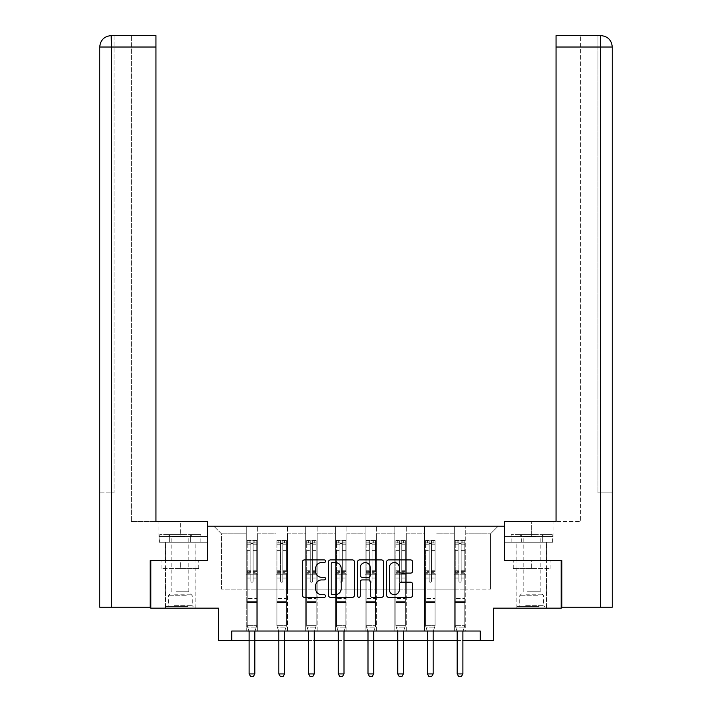 <?xml version="1.0" encoding="UTF-8"?>
<svg xmlns="http://www.w3.org/2000/svg" width="712" height="712" viewBox="0 0 712 712"><rect width="100%" height="100%" fill="white"/><g stroke="black" fill="none" stroke-linecap="round" stroke-linejoin="round"><path stroke-width="0.53" stroke-dasharray="3.56 2.67" d="M325.517 561.225A1.308 1.308 0 0 0 324.209 559.917L304.335 559.917A1.869 1.869 0 0 0 302.466 561.786L302.466 595.454A1.869 1.869 0 0 0 304.335 597.323L324.209 597.323A1.308 1.308 0 0 0 325.517 596.015A1.308 1.308 0 0 0 324.209 594.698L321.637 594.698A5.981 5.981 0 0 1 315.647 588.717L315.647 585.914A5.981 5.981 0 0 1 321.637 579.924L324.209 579.924A1.308 1.308 0 0 0 325.517 578.616A1.308 1.308 0 0 0 324.209 577.307L321.637 577.307A5.981 5.981 0 0 1 315.647 571.327L315.647 568.523A5.981 5.981 0 0 1 321.637 562.533L324.209 562.533A1.308 1.308 0 0 0 325.517 561.225M531.668 568.523L513.281 568.523L550.056 568.523L531.668 568.523L531.668 560.522L550.056 560.522L513.281 560.522L546.531 560.522L516.814 560.522L531.668 560.522L531.668 568.523M531.668 608.155L546.531 608.155L531.668 608.155M180.332 568.523L198.719 568.523L161.944 568.523L180.332 568.523L180.332 560.522L198.719 560.522L161.944 560.522L195.186 560.522L180.332 560.522L180.332 568.523M180.332 608.155L165.469 608.155L180.332 608.155M150.793 560.522L207.575 560.522L207.575 526.221L504.425 526.221L504.425 560.522L561.207 560.522L561.207 608.155L493.567 608.155L493.567 640.542L218.433 640.542L218.433 608.155L150.793 608.155L150.793 560.522L207.388 560.522L207.388 521.46L155.937 521.46L155.937 35.6L131.364 35.6L155.937 35.6L155.937 521.46L155.937 35.6M454.318 526.221L498.142 526.221L465.746 526.221L465.746 589.1L490.515 589.1L465.746 589.1L465.746 533.84L490.515 533.84L465.746 533.84L465.746 526.221L465.746 631.019L454.318 631.019L465.746 631.019L454.318 631.019L465.746 631.019L465.746 526.221L436.02 526.221L454.318 526.221L454.318 589.1L436.02 589.1L454.318 589.1L454.318 533.84L436.02 533.84L436.02 589.1L436.02 533.84L454.318 533.84L454.318 526.221L454.318 631.019L454.318 574.807L454.318 589.1L465.746 589.1L454.318 589.1L454.318 574.807L465.746 574.807L454.318 574.807L454.318 631.019L454.318 526.221M424.592 526.221L436.02 526.221L436.02 631.019L424.592 631.019L436.02 631.019L424.592 631.019L436.02 631.019L436.02 526.221L406.303 526.221L424.592 526.221L424.592 589.1L406.303 589.1L424.592 589.1L424.592 533.84L406.303 533.84L406.303 589.1L406.303 533.84L424.592 533.84L424.592 526.221L424.592 631.019L424.592 574.807L424.592 589.1L436.02 589.1L424.592 589.1L424.592 574.807L436.02 574.807L424.592 574.807L424.592 631.019L424.592 526.221M394.866 526.221L406.303 526.221L406.303 631.019L394.866 631.019L406.303 631.019L394.866 631.019L406.303 631.019L406.303 526.221L376.577 526.221L394.866 526.221L394.866 589.1L376.577 589.1L394.866 589.1L394.866 533.84L376.577 533.84L376.577 589.1L376.577 533.84L394.866 533.84L394.866 526.221L394.866 631.019L394.866 574.807L394.866 589.1L406.303 589.1L394.866 589.1L394.866 574.807L406.303 574.807L394.866 574.807L394.866 631.019L394.866 526.221M365.149 526.221L376.577 526.221L376.577 631.019L365.149 631.019L376.577 631.019L365.149 631.019L376.577 631.019L376.577 526.221L346.851 526.221L365.149 526.221L365.149 589.1L346.851 589.1L365.149 589.1L365.149 533.84L346.851 533.84L346.851 589.1L346.851 533.84L365.149 533.84L365.149 526.221L365.149 631.019L365.149 574.807L365.149 589.1L376.577 589.1L365.149 589.1L365.149 574.807L376.577 574.807L365.149 574.807L365.149 631.019L365.149 526.221M335.423 526.221L346.851 526.221L346.851 631.019L335.423 631.019L346.851 631.019L335.423 631.019L346.851 631.019L346.851 526.221L317.134 526.221L335.423 526.221L335.423 589.1L317.134 589.1L335.423 589.1L335.423 533.84L317.134 533.84L317.134 589.1L317.134 533.84L335.423 533.84L335.423 526.221L335.423 631.019L335.423 574.807L335.423 589.1L346.851 589.1L335.423 589.1L335.423 574.807L346.851 574.807L335.423 574.807L335.423 631.019L335.423 526.221M305.697 526.221L317.134 526.221L317.134 631.019L305.697 631.019L317.134 631.019L305.697 631.019L317.134 631.019L317.134 526.221L287.408 526.221L305.697 526.221L305.697 589.1L287.408 589.1L305.697 589.1L305.697 533.84L287.408 533.84L287.408 589.1L287.408 533.84L305.697 533.84L305.697 526.221L305.697 631.019L305.697 574.807L305.697 589.1L317.134 589.1L305.697 589.1L305.697 574.807L317.134 574.807L305.697 574.807L305.697 631.019L305.697 526.221M275.98 526.221L287.408 526.221L287.408 631.019L275.98 631.019L287.408 631.019L275.98 631.019L287.408 631.019L287.408 526.221L257.682 526.221L275.98 526.221L275.98 589.1L257.682 589.1L275.98 589.1L275.98 533.84L257.682 533.84L257.682 589.1L257.682 533.84L275.98 533.84L275.98 526.221L275.98 631.019L275.98 574.807L275.98 589.1L287.408 589.1L275.98 589.1L275.98 574.807L287.408 574.807L275.98 574.807L275.98 631.019L275.98 526.221M246.254 526.221L257.682 526.221L257.682 631.019L246.254 631.019L257.682 631.019L246.254 631.019L257.682 631.019L257.682 526.221L213.858 526.221L246.254 526.221L246.254 589.1L221.485 589.1L221.485 533.84L246.254 533.84L221.485 533.84L213.858 526.221L221.485 533.84L221.485 589.1L246.254 589.1L246.254 526.221L246.254 631.019L246.254 526.221M231.774 640.542L231.774 631.019L231.774 640.542L231.774 631.019L480.226 631.019L231.774 631.019L480.226 631.019L480.226 640.542M249.111 640.542L254.825 640.542M278.837 640.542L284.551 640.542M308.554 640.542L314.277 640.542M338.28 640.542L343.994 640.542M368.006 640.542L373.72 640.542M397.723 640.542L403.446 640.542M427.449 640.542L433.163 640.542M457.175 640.542L462.889 640.542M490.515 589.1L490.515 533.84L498.142 526.221L490.515 533.84L490.515 589.1M246.254 589.1L257.682 589.1L257.682 574.807L257.682 631.019L257.682 574.807L257.682 589.1L246.254 589.1L246.254 574.807L257.682 574.807L246.254 574.807L246.254 631.019L246.254 589.1M246.254 574.807L257.682 574.807L246.254 574.807M275.98 574.807L287.408 574.807L275.98 574.807M305.697 574.807L317.134 574.807L305.697 574.807M335.423 574.807L346.851 574.807L335.423 574.807M365.149 574.807L376.577 574.807L365.149 574.807M394.866 574.807L406.303 574.807L394.866 574.807M424.592 574.807L436.02 574.807L424.592 574.807M454.318 574.807L465.746 574.807L454.318 574.807M161.944 568.523L161.944 560.522L161.944 568.523M198.719 568.523L198.719 560.522L198.719 568.523M550.056 568.523L550.056 560.522L550.056 568.523M513.281 568.523L513.281 560.522L513.281 568.523M354.362 595.454L354.362 561.786A1.869 1.869 0 0 0 352.493 559.917L330.421 559.917A1.869 1.869 0 0 0 328.552 561.786L328.552 595.454A1.869 1.869 0 0 0 330.421 597.323L352.493 597.323A1.869 1.869 0 0 0 354.362 595.454M332.486 562.533A1.308 1.308 0 0 0 331.169 563.842L331.169 593.39A1.308 1.308 0 0 0 332.486 594.698L335.192 594.698A5.981 5.981 0 0 0 341.182 588.717L341.182 568.523A5.981 5.981 0 0 0 335.192 562.533L332.486 562.533M359.507 559.917L381.579 559.917A1.869 1.869 0 0 1 383.448 561.786L383.448 595.454A1.869 1.869 0 0 1 381.579 597.323L372.127 597.323A1.869 1.869 0 0 1 370.258 595.454L370.258 581.802A1.869 1.869 0 0 0 368.389 579.924L362.123 579.924A1.869 1.869 0 0 0 360.254 581.802L360.254 596.015A1.308 1.308 0 0 1 358.946 597.323A1.308 1.308 0 0 1 357.638 596.015L357.638 561.786A1.869 1.869 0 0 1 359.507 559.917M370.258 567.633A5.002 5.002 0 0 0 365.256 562.631A5.002 5.002 0 0 0 360.254 567.633L360.254 575.438A1.869 1.869 0 0 0 362.123 577.307L368.389 577.307A1.869 1.869 0 0 0 370.258 575.438L370.258 567.633M401.212 573.098L410.655 573.098A1.869 1.869 0 0 0 412.524 571.229L412.524 561.786A1.869 1.869 0 0 0 410.655 559.917L388.592 559.917A1.869 1.869 0 0 0 386.714 561.786L386.714 595.454A1.869 1.869 0 0 0 388.592 597.323L410.655 597.323A1.869 1.869 0 0 0 412.524 595.454L412.524 584.045A1.869 1.869 0 0 0 410.655 582.176L401.212 582.176A1.869 1.869 0 0 0 399.343 584.045L399.343 589.696A5.002 5.002 0 0 1 394.341 594.698A5.002 5.002 0 0 1 389.339 589.696L389.339 567.535A5.002 5.002 0 0 1 394.341 562.533A5.002 5.002 0 0 1 399.343 567.535L399.343 571.229A1.869 1.869 0 0 0 401.212 573.098M250.829 581.134A1.139 1.139 0 0 0 251.968 582.274A1.139 1.139 0 0 1 250.829 581.134L250.829 578.046L250.829 581.134A1.139 1.139 0 0 0 251.968 582.274A1.139 1.139 0 0 0 253.116 581.134A1.139 1.139 0 0 1 251.968 582.274A1.139 1.139 0 0 0 253.116 581.134L253.116 578.046L253.116 581.134A1.139 1.139 0 0 1 251.968 582.274A1.139 1.139 0 0 1 250.829 581.134L250.829 572.653L250.829 581.134M248.888 631.019L247.206 625.714L247.206 578.046L247.206 598.472L247.206 578.046L250.829 578.046L247.206 578.046L250.829 578.046L247.206 578.046L247.206 571.344L250.829 571.344L250.829 578.046L250.829 571.344L247.206 571.344L247.206 570.268L250.829 570.268L247.206 570.268L247.206 551.969L250.829 551.969L247.206 551.969L247.206 544.191L250.829 544.191L247.206 544.191L247.206 543.025L247.206 578.046L247.206 573.73L250.829 573.73L247.206 573.73L247.206 572.653L250.829 572.653L247.206 572.653L247.206 550.616L250.829 550.616L250.829 572.653L250.829 550.616L247.206 550.616L247.206 542.829L250.829 542.829L250.829 550.616L250.829 540.782L250.829 543.523L250.829 540.782L253.116 540.782L253.116 544.191L253.116 543.523L250.829 543.523L250.829 571.344L250.829 543.523L253.116 543.523L253.116 540.782L253.116 572.653L253.116 540.782L250.829 540.782L250.829 542.829L247.206 542.829L247.206 540.55L249.111 540.55L249.111 543.025L247.206 543.025L247.206 540.55L247.206 543.025L254.825 543.025L249.111 543.025L249.111 540.55L256.685 540.55L254.825 540.55L254.825 543.025L256.729 543.025L256.729 540.55L247.206 540.55L247.206 625.714L247.206 598.472L247.206 625.714L249.022 631.428A1.905 1.905 0 0 1 249.111 632.007L249.111 673.926L254.825 673.926L254.825 632.007A1.905 1.905 0 0 1 254.914 631.428L256.729 625.714L247.206 625.714L256.729 625.714L247.206 625.714L256.729 625.714L254.914 631.428L256.729 625.714L256.729 602.477L256.729 625.714L255.047 631.019M256.729 543.025L256.729 602.477L247.206 602.477L256.729 602.477L256.729 598.472L247.206 598.472L256.729 598.472L256.729 578.046L256.729 625.714L256.729 578.046L253.116 578.046L253.116 551.969L253.116 581.134L253.116 573.73L253.116 578.046L256.729 578.046L253.116 578.046L256.729 578.046L256.729 571.344L253.116 571.344L256.729 571.344L256.729 570.268L253.116 570.268L256.729 570.268L256.729 551.969L253.116 551.969L253.116 544.191L253.116 551.969L256.729 551.969L256.729 544.191L253.116 544.191L256.729 544.191L256.729 543.025L247.251 543.025L256.685 543.025L254.825 543.025L254.825 540.55L256.729 540.55L256.729 573.73L253.116 573.73L253.116 572.653L253.116 573.73L256.729 573.73L256.729 572.653L253.116 572.653L256.729 572.653L256.729 550.616L253.116 550.616L256.729 550.616L256.729 542.829L253.116 542.829L256.729 542.829L256.729 540.55L256.729 543.025M254.825 632.007A1.905 1.905 0 0 1 254.914 631.428A1.905 1.905 0 0 0 254.825 632.007L254.825 673.926L254.825 632.007M250.544 676.4L253.401 676.4L250.544 676.4L249.111 673.926L250.544 676.4L253.401 676.4L254.825 673.926L249.111 673.926L249.111 632.007L249.111 673.926L250.544 676.4M249.022 631.428A1.905 1.905 0 0 1 249.111 632.007A1.905 1.905 0 0 0 249.022 631.428M254.825 673.926L253.401 676.4L254.825 673.926L249.111 673.926M247.669 627.165L247.206 625.714L247.669 627.165L256.275 627.165L247.669 627.165M186.758 606.624L167.471 606.624L186.758 606.624M174.378 605.672L192.24 605.672L174.378 605.672M186.517 534.605L167.943 534.605L186.517 534.605M184.568 536.857L171.85 536.857L184.568 536.857M176.087 591.761L188.805 591.761L176.087 591.761M187.71 606.624L165.567 606.624L187.71 606.624M187.71 542.224L165.567 542.224L187.71 542.224M190.611 542.224L159.755 542.224L200.9 542.224L190.611 542.224L190.611 534.605L159.755 534.605L200.9 534.605L190.611 534.605L190.611 542.224M170.043 542.224L170.043 534.605L170.043 542.224M159.755 542.224L159.755 534.605M200.9 542.224L200.9 534.605M538.103 606.624L518.808 606.624L538.103 606.624M525.714 605.672L543.576 605.672L525.714 605.672M537.863 534.605L519.288 534.605L537.863 534.605M535.913 536.857L523.195 536.857L535.913 536.857M527.432 591.761L540.15 591.761L527.432 591.761M539.055 606.624L516.903 606.624L539.055 606.624M539.055 542.224L516.903 542.224L539.055 542.224M541.957 542.224L511.1 542.224L552.245 542.224L541.957 542.224L541.957 534.605L511.1 534.605L552.245 534.605L541.957 534.605L541.957 542.224M521.389 542.224L521.389 534.605L521.389 542.224M511.1 542.224L511.1 534.605M552.245 542.224L552.245 534.605M180.332 542.224L165.469 542.224L180.332 542.224M180.332 521.46L207.388 521.46L180.332 521.46L180.332 536.51L158.892 536.51L207.388 536.51L207.388 521.46L207.388 536.51L180.332 536.51L180.332 521.46M131.364 521.46L155.937 521.46L131.364 521.46L131.364 35.6L131.364 521.46M207.388 542.224L207.388 536.51L169.714 536.51L207.388 536.51L207.388 542.224L169.714 542.224L207.388 542.224M99.733 492.882L114.027 492.882L114.027 47.028L114.027 492.882L99.733 492.882L99.733 607.202L150.223 607.202L150.223 560.522L207.388 560.522M114.027 35.6L114.027 47.028L114.027 35.6L111.455 35.6L111.455 47.028L155.937 47.028M159.096 536.51L169.714 536.51L159.096 536.51L159.096 542.224L169.714 542.224L169.714 536.51L169.714 542.224L159.096 542.224M531.668 542.224L546.531 542.224L531.668 542.224M600.839 35.6C607.79 36.285 611.599 40.094 612.267 47.028L597.973 47.028L600.545 47.028L600.545 492.882L612.267 492.882L597.973 492.882L600.545 492.882L600.545 47.028L600.545 607.202L561.777 607.202L561.777 560.522L504.612 560.522L504.612 521.46L504.612 536.51L553.108 536.51L504.612 536.51L504.612 542.224L552.904 542.224L504.612 542.224L504.612 521.46L556.063 521.46L556.063 35.6L556.063 47.028L600.545 47.028L600.545 35.6L597.973 35.6L597.973 492.882L597.973 35.6M556.063 35.6L580.636 35.6L556.063 35.6L556.063 521.46L580.636 521.46L580.636 35.6L580.636 521.46L556.063 521.46L556.063 47.028M600.545 607.202L612.267 607.202M561.207 560.522L504.612 560.522M542.286 542.224L542.286 536.51L542.286 542.224M552.904 542.224L552.904 536.51M280.546 581.134A1.139 1.139 0 0 0 281.694 582.274A1.139 1.139 0 0 1 280.546 581.134L280.546 578.046L280.546 581.134A1.139 1.139 0 0 0 281.694 582.274A1.139 1.139 0 0 0 282.833 581.134A1.139 1.139 0 0 1 281.694 582.274A1.139 1.139 0 0 0 282.833 581.134L282.833 578.046L282.833 581.134A1.139 1.139 0 0 1 281.694 582.274A1.139 1.139 0 0 1 280.546 581.134L280.546 572.653L280.546 581.134M278.615 631.019L276.932 625.714L276.932 578.046L276.932 598.472L276.932 578.046L280.546 578.046L276.932 578.046L280.546 578.046L276.932 578.046L276.932 571.344L280.546 571.344L280.546 578.046L280.546 571.344L276.932 571.344L276.932 570.268L280.546 570.268L276.932 570.268L276.932 551.969L280.546 551.969L276.932 551.969L276.932 544.191L280.546 544.191L276.932 544.191L276.932 543.025L276.932 578.046L276.932 573.73L280.546 573.73L276.932 573.73L276.932 572.653L280.546 572.653L276.932 572.653L276.932 550.616L280.546 550.616L280.546 572.653L280.546 550.616L276.932 550.616L276.932 542.829L280.546 542.829L280.546 550.616L280.546 540.782L280.546 543.523L280.546 540.782L282.833 540.782L282.833 544.191L282.833 543.523L280.546 543.523L280.546 571.344L280.546 543.523L282.833 543.523L282.833 540.782L282.833 572.653L282.833 540.782L280.546 540.782L280.546 542.829L276.932 542.829L276.932 540.55L278.837 540.55L278.837 543.025L276.932 543.025L276.932 540.55L276.932 543.025L284.551 543.025L278.837 543.025L278.837 540.55L286.411 540.55L284.551 540.55L284.551 543.025L286.455 543.025L286.455 540.55L276.932 540.55L276.932 625.714L276.932 598.472L276.932 625.714L278.748 631.428A1.905 1.905 0 0 1 278.837 632.007L278.837 673.926L284.551 673.926L284.551 632.007A1.905 1.905 0 0 1 284.64 631.428L286.455 625.714L276.932 625.714L286.455 625.714L276.932 625.714L286.455 625.714L284.64 631.428L286.455 625.714L286.455 602.477L286.455 625.714L284.773 631.019M286.455 543.025L286.455 602.477L276.932 602.477L286.455 602.477L286.455 598.472L276.932 598.472L286.455 598.472L286.455 578.046L286.455 625.714L286.455 578.046L282.833 578.046L282.833 551.969L282.833 581.134L282.833 573.73L282.833 578.046L286.455 578.046L282.833 578.046L286.455 578.046L286.455 571.344L282.833 571.344L286.455 571.344L286.455 570.268L282.833 570.268L286.455 570.268L286.455 551.969L282.833 551.969L282.833 544.191L282.833 551.969L286.455 551.969L286.455 544.191L282.833 544.191L286.455 544.191L286.455 543.025L276.977 543.025L286.411 543.025L284.551 543.025L284.551 540.55L286.455 540.55L286.455 573.73L282.833 573.73L282.833 572.653L282.833 573.73L286.455 573.73L286.455 572.653L282.833 572.653L286.455 572.653L286.455 550.616L282.833 550.616L286.455 550.616L286.455 542.829L282.833 542.829L286.455 542.829L286.455 540.55L286.455 543.025M284.551 632.007A1.905 1.905 0 0 1 284.64 631.428A1.905 1.905 0 0 0 284.551 632.007L284.551 673.926L284.551 632.007M280.261 676.4L283.118 676.4L280.261 676.4L278.837 673.926L280.261 676.4L283.118 676.4L284.551 673.926L278.837 673.926L278.837 632.007L278.837 673.926L280.261 676.4M278.748 631.428A1.905 1.905 0 0 1 278.837 632.007A1.905 1.905 0 0 0 278.748 631.428M284.551 673.926L283.118 676.4L284.551 673.926L278.837 673.926M310.272 581.134A1.139 1.139 0 0 0 311.411 582.274A1.139 1.139 0 0 1 310.272 581.134L310.272 578.046L310.272 581.134A1.139 1.139 0 0 0 311.411 582.274A1.139 1.139 0 0 0 312.559 581.134A1.139 1.139 0 0 1 311.411 582.274A1.139 1.139 0 0 0 312.559 581.134L312.559 578.046L312.559 581.134A1.139 1.139 0 0 1 311.411 582.274A1.139 1.139 0 0 1 310.272 581.134L310.272 572.653L310.272 581.134M308.341 631.019L306.649 625.714L306.649 578.046L306.649 598.472L306.649 578.046L310.272 578.046L306.649 578.046L310.272 578.046L306.649 578.046L306.649 571.344L310.272 571.344L310.272 578.046L310.272 571.344L306.649 571.344L306.649 570.268L310.272 570.268L306.649 570.268L306.649 551.969L310.272 551.969L306.649 551.969L306.649 544.191L310.272 544.191L306.649 544.191L306.649 543.025L306.649 578.046L306.649 573.73L310.272 573.73L306.649 573.73L306.649 572.653L310.272 572.653L306.649 572.653L306.649 550.616L310.272 550.616L310.272 572.653L310.272 550.616L306.649 550.616L306.649 542.829L310.272 542.829L310.272 550.616L310.272 540.782L310.272 543.523L310.272 540.782L312.559 540.782L312.559 544.191L312.559 543.523L310.272 543.523L310.272 571.344L310.272 543.523L312.559 543.523L312.559 540.782L312.559 572.653L312.559 540.782L310.272 540.782L310.272 542.829L306.649 542.829L306.649 540.55L308.554 540.55L308.554 543.025L306.649 543.025L306.649 540.55L306.649 543.025L314.277 543.025L308.554 543.025L308.554 540.55L316.128 540.55L314.277 540.55L314.277 543.025L316.181 543.025L316.181 540.55L306.649 540.55L306.649 625.714L306.649 598.472L306.649 625.714L308.465 631.428A1.905 1.905 0 0 1 308.554 632.007L308.554 673.926L314.277 673.926L314.277 632.007A1.905 1.905 0 0 1 314.366 631.428L316.181 625.714L306.649 625.714L316.181 625.714L306.649 625.714L316.181 625.714L314.366 631.428L316.181 625.714L316.181 602.477L316.181 625.714L314.49 631.019M316.181 543.025L316.181 602.477L306.649 602.477L316.181 602.477L316.181 598.472L306.649 598.472L316.181 598.472L316.181 578.046L316.181 625.714L316.181 578.046L312.559 578.046L312.559 551.969L312.559 581.134L312.559 573.73L312.559 578.046L316.181 578.046L312.559 578.046L316.181 578.046L316.181 571.344L312.559 571.344L316.181 571.344L316.181 570.268L312.559 570.268L316.181 570.268L316.181 551.969L312.559 551.969L312.559 544.191L312.559 551.969L316.181 551.969L316.181 544.191L312.559 544.191L316.181 544.191L316.181 543.025L306.703 543.025L316.128 543.025L314.277 543.025L314.277 540.55L316.181 540.55L316.181 573.73L312.559 573.73L312.559 572.653L312.559 573.73L316.181 573.73L316.181 572.653L312.559 572.653L316.181 572.653L316.181 550.616L312.559 550.616L316.181 550.616L316.181 542.829L312.559 542.829L316.181 542.829L316.181 540.55L316.181 543.025M314.277 632.007A1.905 1.905 0 0 1 314.366 631.428A1.905 1.905 0 0 0 314.277 632.007L314.277 673.926L314.277 632.007M309.987 676.4L312.844 676.4L309.987 676.4L308.554 673.926L309.987 676.4L312.844 676.4L314.277 673.926L308.554 673.926L308.554 632.007L308.554 673.926L309.987 676.4M308.465 631.428A1.905 1.905 0 0 1 308.554 632.007A1.905 1.905 0 0 0 308.465 631.428M314.277 673.926L312.844 676.4L314.277 673.926L308.554 673.926M277.386 627.165L276.932 625.714L277.386 627.165L285.993 627.165L277.386 627.165M307.112 627.165L306.649 625.714L307.112 627.165L315.719 627.165L307.112 627.165M339.998 581.134A1.139 1.139 0 0 0 341.137 582.274A1.139 1.139 0 0 1 339.998 581.134L339.998 578.046L339.998 581.134A1.139 1.139 0 0 0 341.137 582.274A1.139 1.139 0 0 0 342.285 581.134A1.139 1.139 0 0 1 341.137 582.274A1.139 1.139 0 0 0 342.285 581.134L342.285 578.046L342.285 581.134A1.139 1.139 0 0 1 341.137 582.274A1.139 1.139 0 0 1 339.998 581.134L339.998 572.653L339.998 581.134M338.058 631.019L336.375 625.714L336.375 578.046L336.375 598.472L336.375 578.046L339.998 578.046L336.375 578.046L339.998 578.046L336.375 578.046L336.375 571.344L339.998 571.344L339.998 578.046L339.998 571.344L336.375 571.344L336.375 570.268L339.998 570.268L336.375 570.268L336.375 551.969L339.998 551.969L336.375 551.969L336.375 544.191L339.998 544.191L336.375 544.191L336.375 543.025L336.375 578.046L336.375 573.73L339.998 573.73L336.375 573.73L336.375 572.653L339.998 572.653L336.375 572.653L336.375 550.616L339.998 550.616L339.998 572.653L339.998 550.616L336.375 550.616L336.375 542.829L339.998 542.829L339.998 550.616L339.998 540.782L339.998 543.523L339.998 540.782L342.285 540.782L342.285 544.191L342.285 543.523L339.998 543.523L339.998 571.344L339.998 543.523L342.285 543.523L342.285 540.782L342.285 572.653L342.285 540.782L339.998 540.782L339.998 542.829L336.375 542.829L336.375 540.55L338.28 540.55L338.28 543.025L336.375 543.025L336.375 540.55L336.375 543.025L343.994 543.025L338.28 543.025L338.28 540.55L345.854 540.55L343.994 540.55L343.994 543.025L345.899 543.025L345.899 540.55L336.375 540.55L336.375 625.714L336.375 598.472L336.375 625.714L338.191 631.428A1.905 1.905 0 0 1 338.28 632.007L338.28 673.926L343.994 673.926L343.994 632.007A1.905 1.905 0 0 1 344.083 631.428L345.899 625.714L336.375 625.714L345.899 625.714L336.375 625.714L345.899 625.714L344.083 631.428L345.899 625.714L345.899 602.477L345.899 625.714L344.216 631.019M345.899 543.025L345.899 602.477L336.375 602.477L345.899 602.477L345.899 598.472L336.375 598.472L345.899 598.472L345.899 578.046L345.899 625.714L345.899 578.046L342.285 578.046L342.285 551.969L342.285 581.134L342.285 573.73L342.285 578.046L345.899 578.046L342.285 578.046L345.899 578.046L345.899 571.344L342.285 571.344L345.899 571.344L345.899 570.268L342.285 570.268L345.899 570.268L345.899 551.969L342.285 551.969L342.285 544.191L342.285 551.969L345.899 551.969L345.899 544.191L342.285 544.191L345.899 544.191L345.899 543.025L336.42 543.025L345.854 543.025L343.994 543.025L343.994 540.55L345.899 540.55L345.899 573.73L342.285 573.73L342.285 572.653L342.285 573.73L345.899 573.73L345.899 572.653L342.285 572.653L345.899 572.653L345.899 550.616L342.285 550.616L345.899 550.616L345.899 542.829L342.285 542.829L345.899 542.829L345.899 540.55L345.899 543.025M343.994 632.007A1.905 1.905 0 0 1 344.083 631.428A1.905 1.905 0 0 0 343.994 632.007L343.994 673.926L343.994 632.007M339.713 676.4L342.57 676.4L339.713 676.4L338.28 673.926L339.713 676.4L342.57 676.4L343.994 673.926L338.28 673.926L338.28 632.007L338.28 673.926L339.713 676.4M338.191 631.428A1.905 1.905 0 0 1 338.28 632.007A1.905 1.905 0 0 0 338.191 631.428M343.994 673.926L342.57 676.4L343.994 673.926L338.28 673.926M369.715 581.134A1.139 1.139 0 0 0 370.863 582.274A1.139 1.139 0 0 1 369.715 581.134L369.715 578.046L369.715 581.134A1.139 1.139 0 0 0 370.863 582.274A1.139 1.139 0 0 0 372.002 581.134A1.139 1.139 0 0 1 370.863 582.274A1.139 1.139 0 0 0 372.002 581.134L372.002 578.046L372.002 581.134A1.139 1.139 0 0 1 370.863 582.274A1.139 1.139 0 0 1 369.715 581.134L369.715 572.653L369.715 581.134M367.784 631.019L366.102 625.714L366.102 578.046L366.102 598.472L366.102 578.046L369.715 578.046L366.102 578.046L369.715 578.046L366.102 578.046L366.102 571.344L369.715 571.344L369.715 578.046L369.715 571.344L366.102 571.344L366.102 570.268L369.715 570.268L366.102 570.268L366.102 551.969L369.715 551.969L366.102 551.969L366.102 544.191L369.715 544.191L366.102 544.191L366.102 543.025L366.102 578.046L366.102 573.73L369.715 573.73L366.102 573.73L366.102 572.653L369.715 572.653L366.102 572.653L366.102 550.616L369.715 550.616L369.715 572.653L369.715 550.616L366.102 550.616L366.102 542.829L369.715 542.829L369.715 550.616L369.715 540.782L369.715 543.523L369.715 540.782L372.002 540.782L372.002 544.191L372.002 543.523L369.715 543.523L369.715 571.344L369.715 543.523L372.002 543.523L372.002 540.782L372.002 572.653L372.002 540.782L369.715 540.782L369.715 542.829L366.102 542.829L366.102 540.55L368.006 540.55L368.006 543.025L366.102 543.025L366.102 540.55L366.102 543.025L373.72 543.025L368.006 543.025L368.006 540.55L375.58 540.55L373.72 540.55L373.72 543.025L375.625 543.025L375.625 540.55L366.102 540.55L366.102 625.714L366.102 598.472L366.102 625.714L367.917 631.428A1.905 1.905 0 0 1 368.006 632.007L368.006 673.926L373.72 673.926L373.72 632.007A1.905 1.905 0 0 1 373.809 631.428L375.625 625.714L366.102 625.714L375.625 625.714L366.102 625.714L375.625 625.714L373.809 631.428L375.625 625.714L375.625 602.477L375.625 625.714L373.942 631.019M375.625 543.025L375.625 602.477L366.102 602.477L375.625 602.477L375.625 598.472L366.102 598.472L375.625 598.472L375.625 578.046L375.625 625.714L375.625 578.046L372.002 578.046L372.002 551.969L372.002 581.134L372.002 573.73L372.002 578.046L375.625 578.046L372.002 578.046L375.625 578.046L375.625 571.344L372.002 571.344L375.625 571.344L375.625 570.268L372.002 570.268L375.625 570.268L375.625 551.969L372.002 551.969L372.002 544.191L372.002 551.969L375.625 551.969L375.625 544.191L372.002 544.191L375.625 544.191L375.625 543.025L366.146 543.025L375.58 543.025L373.72 543.025L373.72 540.55L375.625 540.55L375.625 573.73L372.002 573.73L372.002 572.653L372.002 573.73L375.625 573.73L375.625 572.653L372.002 572.653L375.625 572.653L375.625 550.616L372.002 550.616L375.625 550.616L375.625 542.829L372.002 542.829L375.625 542.829L375.625 540.55L375.625 543.025M373.72 632.007A1.905 1.905 0 0 1 373.809 631.428A1.905 1.905 0 0 0 373.72 632.007L373.72 673.926L373.72 632.007M369.43 676.4L372.287 676.4L369.43 676.4L368.006 673.926L369.43 676.4L372.287 676.4L373.72 673.926L368.006 673.926L368.006 632.007L368.006 673.926L369.43 676.4M367.917 631.428A1.905 1.905 0 0 1 368.006 632.007A1.905 1.905 0 0 0 367.917 631.428M373.72 673.926L372.287 676.4L373.72 673.926L368.006 673.926M399.441 581.134A1.139 1.139 0 0 0 400.589 582.274A1.139 1.139 0 0 1 399.441 581.134L399.441 578.046L399.441 581.134A1.139 1.139 0 0 0 400.589 582.274A1.139 1.139 0 0 0 401.728 581.134A1.139 1.139 0 0 1 400.589 582.274A1.139 1.139 0 0 0 401.728 581.134L401.728 578.046L401.728 581.134A1.139 1.139 0 0 1 400.589 582.274A1.139 1.139 0 0 1 399.441 581.134L399.441 572.653L399.441 581.134M397.51 631.019L395.819 625.714L395.819 578.046L395.819 598.472L395.819 578.046L399.441 578.046L395.819 578.046L399.441 578.046L395.819 578.046L395.819 571.344L399.441 571.344L399.441 578.046L399.441 571.344L395.819 571.344L395.819 570.268L399.441 570.268L395.819 570.268L395.819 551.969L399.441 551.969L395.819 551.969L395.819 544.191L399.441 544.191L395.819 544.191L395.819 543.025L395.819 578.046L395.819 573.73L399.441 573.73L395.819 573.73L395.819 572.653L399.441 572.653L395.819 572.653L395.819 550.616L399.441 550.616L399.441 572.653L399.441 550.616L395.819 550.616L395.819 542.829L399.441 542.829L399.441 550.616L399.441 540.782L399.441 543.523L399.441 540.782L401.728 540.782L401.728 544.191L401.728 543.523L399.441 543.523L399.441 571.344L399.441 543.523L401.728 543.523L401.728 540.782L401.728 572.653L401.728 540.782L399.441 540.782L399.441 542.829L395.819 542.829L395.819 540.55L397.723 540.55L397.723 543.025L395.819 543.025L395.819 540.55L395.819 543.025L403.446 543.025L397.723 543.025L397.723 540.55L405.297 540.55L403.446 540.55L403.446 543.025L405.351 543.025L405.351 540.55L395.819 540.55L395.819 625.714L395.819 598.472L395.819 625.714L397.634 631.428A1.905 1.905 0 0 1 397.723 632.007L397.723 673.926L403.446 673.926L403.446 632.007A1.905 1.905 0 0 1 403.535 631.428L405.351 625.714L395.819 625.714L405.351 625.714L395.819 625.714L405.351 625.714L403.535 631.428L405.351 625.714L405.351 602.477L405.351 625.714L403.66 631.019M405.351 543.025L405.351 602.477L395.819 602.477L405.351 602.477L405.351 598.472L395.819 598.472L405.351 598.472L405.351 578.046L405.351 625.714L405.351 578.046L401.728 578.046L401.728 551.969L401.728 581.134L401.728 573.73L401.728 578.046L405.351 578.046L401.728 578.046L405.351 578.046L405.351 571.344L401.728 571.344L405.351 571.344L405.351 570.268L401.728 570.268L405.351 570.268L405.351 551.969L401.728 551.969L401.728 544.191L401.728 551.969L405.351 551.969L405.351 544.191L401.728 544.191L405.351 544.191L405.351 543.025L395.872 543.025L405.297 543.025L403.446 543.025L403.446 540.55L405.351 540.55L405.351 573.73L401.728 573.73L401.728 572.653L401.728 573.73L405.351 573.73L405.351 572.653L401.728 572.653L405.351 572.653L405.351 550.616L401.728 550.616L405.351 550.616L405.351 542.829L401.728 542.829L405.351 542.829L405.351 540.55L405.351 543.025M403.446 632.007A1.905 1.905 0 0 1 403.535 631.428A1.905 1.905 0 0 0 403.446 632.007L403.446 673.926L403.446 632.007M399.156 676.4L402.013 676.4L399.156 676.4L397.723 673.926L399.156 676.4L402.013 676.4L403.446 673.926L397.723 673.926L397.723 632.007L397.723 673.926L399.156 676.4M397.634 631.428A1.905 1.905 0 0 1 397.723 632.007A1.905 1.905 0 0 0 397.634 631.428M403.446 673.926L402.013 676.4L403.446 673.926L397.723 673.926M336.838 627.165L336.375 625.714L336.838 627.165L345.445 627.165L336.838 627.165M366.555 627.165L366.102 625.714L366.555 627.165L375.162 627.165L366.555 627.165M396.281 627.165L395.819 625.714L396.281 627.165L404.888 627.165L396.281 627.165M429.167 581.134A1.139 1.139 0 0 0 430.306 582.274A1.139 1.139 0 0 1 429.167 581.134L429.167 578.046L429.167 581.134A1.139 1.139 0 0 0 430.306 582.274A1.139 1.139 0 0 0 431.454 581.134A1.139 1.139 0 0 1 430.306 582.274A1.139 1.139 0 0 0 431.454 581.134L431.454 578.046L431.454 581.134A1.139 1.139 0 0 1 430.306 582.274A1.139 1.139 0 0 1 429.167 581.134L429.167 572.653L429.167 581.134M427.227 631.019L425.545 625.714L425.545 578.046L425.545 598.472L425.545 578.046L429.167 578.046L425.545 578.046L429.167 578.046L425.545 578.046L425.545 571.344L429.167 571.344L429.167 578.046L429.167 571.344L425.545 571.344L425.545 570.268L429.167 570.268L425.545 570.268L425.545 551.969L429.167 551.969L425.545 551.969L425.545 544.191L429.167 544.191L425.545 544.191L425.545 543.025L425.545 578.046L425.545 573.73L429.167 573.73L425.545 573.73L425.545 572.653L429.167 572.653L425.545 572.653L425.545 550.616L429.167 550.616L429.167 572.653L429.167 550.616L425.545 550.616L425.545 542.829L429.167 542.829L429.167 550.616L429.167 540.782L429.167 543.523L429.167 540.782L431.454 540.782L431.454 544.191L431.454 543.523L429.167 543.523L429.167 571.344L429.167 543.523L431.454 543.523L431.454 540.782L431.454 572.653L431.454 540.782L429.167 540.782L429.167 542.829L425.545 542.829L425.545 540.55L427.449 540.55L427.449 543.025L425.545 543.025L425.545 540.55L425.545 543.025L433.163 543.025L427.449 543.025L427.449 540.55L435.023 540.55L433.163 540.55L433.163 543.025L435.068 543.025L435.068 540.55L425.545 540.55L425.545 625.714L425.545 598.472L425.545 625.714L427.36 631.428A1.905 1.905 0 0 1 427.449 632.007L427.449 673.926L433.163 673.926L433.163 632.007A1.905 1.905 0 0 1 433.252 631.428L435.068 625.714L425.545 625.714L435.068 625.714L425.545 625.714L435.068 625.714L433.252 631.428L435.068 625.714L435.068 602.477L435.068 625.714L433.385 631.019M435.068 543.025L435.068 602.477L425.545 602.477L435.068 602.477L435.068 598.472L425.545 598.472L435.068 598.472L435.068 578.046L435.068 625.714L435.068 578.046L431.454 578.046L431.454 551.969L431.454 581.134L431.454 573.73L431.454 578.046L435.068 578.046L431.454 578.046L435.068 578.046L435.068 571.344L431.454 571.344L435.068 571.344L435.068 570.268L431.454 570.268L435.068 570.268L435.068 551.969L431.454 551.969L431.454 544.191L431.454 551.969L435.068 551.969L435.068 544.191L431.454 544.191L435.068 544.191L435.068 543.025L425.589 543.025L435.023 543.025L433.163 543.025L433.163 540.55L435.068 540.55L435.068 573.73L431.454 573.73L431.454 572.653L431.454 573.73L435.068 573.73L435.068 572.653L431.454 572.653L435.068 572.653L435.068 550.616L431.454 550.616L435.068 550.616L435.068 542.829L431.454 542.829L435.068 542.829L435.068 540.55L435.068 543.025M433.163 632.007A1.905 1.905 0 0 1 433.252 631.428A1.905 1.905 0 0 0 433.163 632.007L433.163 673.926L433.163 632.007M428.882 676.4L431.739 676.4L428.882 676.4L427.449 673.926L428.882 676.4L431.739 676.4L433.163 673.926L427.449 673.926L427.449 632.007L427.449 673.926L428.882 676.4M427.36 631.428A1.905 1.905 0 0 1 427.449 632.007A1.905 1.905 0 0 0 427.36 631.428M433.163 673.926L431.739 676.4L433.163 673.926L427.449 673.926M426.007 627.165L425.545 625.714L426.007 627.165L434.614 627.165L426.007 627.165M458.884 581.134A1.139 1.139 0 0 0 460.032 582.274A1.139 1.139 0 0 1 458.884 581.134L458.884 578.046L458.884 581.134A1.139 1.139 0 0 0 460.032 582.274A1.139 1.139 0 0 0 461.171 581.134A1.139 1.139 0 0 1 460.032 582.274A1.139 1.139 0 0 0 461.171 581.134L461.171 578.046L461.171 581.134A1.139 1.139 0 0 1 460.032 582.274A1.139 1.139 0 0 1 458.884 581.134L458.884 572.653L458.884 581.134M456.953 631.019L455.271 625.714L455.271 578.046L455.271 598.472L455.271 578.046L458.884 578.046L455.271 578.046L458.884 578.046L455.271 578.046L455.271 571.344L458.884 571.344L458.884 578.046L458.884 571.344L455.271 571.344L455.271 570.268L458.884 570.268L455.271 570.268L455.271 551.969L458.884 551.969L455.271 551.969L455.271 544.191L458.884 544.191L455.271 544.191L455.271 543.025L455.271 578.046L455.271 573.73L458.884 573.73L455.271 573.73L455.271 572.653L458.884 572.653L455.271 572.653L455.271 550.616L458.884 550.616L458.884 572.653L458.884 550.616L455.271 550.616L455.271 542.829L458.884 542.829L458.884 550.616L458.884 540.782L458.884 543.523L458.884 540.782L461.171 540.782L461.171 544.191L461.171 543.523L458.884 543.523L458.884 571.344L458.884 543.523L461.171 543.523L461.171 540.782L461.171 572.653L461.171 540.782L458.884 540.782L458.884 542.829L455.271 542.829L455.271 540.55L457.175 540.55L457.175 543.025L455.271 543.025L455.271 540.55L455.271 543.025L462.889 543.025L457.175 543.025L457.175 540.55L464.749 540.55L462.889 540.55L462.889 543.025L464.794 543.025L464.794 540.55L455.271 540.55L455.271 625.714L455.271 598.472L455.271 625.714L457.086 631.428A1.905 1.905 0 0 1 457.175 632.007L457.175 673.926L462.889 673.926L462.889 632.007A1.905 1.905 0 0 1 462.978 631.428L464.794 625.714L455.271 625.714L464.794 625.714L455.271 625.714L464.794 625.714L462.978 631.428L464.794 625.714L464.794 602.477L464.794 625.714L463.112 631.019M464.794 543.025L464.794 602.477L455.271 602.477L464.794 602.477L464.794 598.472L455.271 598.472L464.794 598.472L464.794 578.046L464.794 625.714L464.794 578.046L461.171 578.046L461.171 551.969L461.171 581.134L461.171 573.73L461.171 578.046L464.794 578.046L461.171 578.046L464.794 578.046L464.794 571.344L461.171 571.344L464.794 571.344L464.794 570.268L461.171 570.268L464.794 570.268L464.794 551.969L461.171 551.969L461.171 544.191L461.171 551.969L464.794 551.969L464.794 544.191L461.171 544.191L464.794 544.191L464.794 543.025L455.315 543.025L464.749 543.025L462.889 543.025L462.889 540.55L464.794 540.55L464.794 573.73L461.171 573.73L461.171 572.653L461.171 573.73L464.794 573.73L464.794 572.653L461.171 572.653L464.794 572.653L464.794 550.616L461.171 550.616L464.794 550.616L464.794 542.829L461.171 542.829L464.794 542.829L464.794 540.55L464.794 543.025M462.889 632.007A1.905 1.905 0 0 1 462.978 631.428A1.905 1.905 0 0 0 462.889 632.007L462.889 673.926L462.889 632.007M458.599 676.4L461.456 676.4L458.599 676.4L457.175 673.926L458.599 676.4L461.456 676.4L462.889 673.926L457.175 673.926L457.175 632.007L457.175 673.926L458.599 676.4M457.086 631.428A1.905 1.905 0 0 1 457.175 632.007A1.905 1.905 0 0 0 457.086 631.428M462.889 673.926L461.456 676.4L462.889 673.926L457.175 673.926M455.724 627.165L455.271 625.714L455.724 627.165L464.331 627.165L455.724 627.165M256.729 601.4L247.206 601.4L256.729 601.4M186.286 595.748L168.424 595.748L186.286 595.748M174.573 594.805L191.848 594.805L174.573 594.805M537.622 595.748L519.76 595.748L537.622 595.748M525.91 594.805L543.185 594.805L525.91 594.805M111.455 607.202L111.455 47.028L114.027 47.028L111.455 47.028L111.455 492.882L111.455 47.028L99.733 47.028L111.455 47.028L111.455 35.6L111.455 47.028L99.733 47.028M531.668 536.51L531.668 521.46L531.668 536.51M600.545 47.028L600.545 35.6L600.545 47.028M286.455 601.4L276.932 601.4L286.455 601.4M316.181 601.4L306.649 601.4L316.181 601.4M345.899 601.4L336.375 601.4L345.899 601.4M375.625 601.4L366.102 601.4L375.625 601.4M405.351 601.4L395.819 601.4L405.351 601.4M435.068 601.4L425.545 601.4L435.068 601.4M464.794 601.4L455.271 601.4L464.794 601.4M516.814 608.155L516.814 568.523M165.469 608.155L165.469 568.523M195.186 608.155L195.186 568.523M546.531 608.155L546.531 568.523M167.943 534.605L171.85 536.857L171.85 591.761L168.424 595.748L168.424 605.672L167.471 606.624M195.097 606.624L195.097 542.224M165.567 606.624L165.567 542.224M192.712 534.605L188.805 536.857L188.805 591.761L192.24 595.748L192.24 605.672L193.192 606.624M519.288 534.605L523.195 536.857L523.195 591.761L519.76 595.748L519.76 605.672L518.808 606.624M546.433 606.624L546.433 542.224M516.903 606.624L516.903 542.224M544.057 534.605L540.15 536.857L540.15 591.761L543.576 595.748L543.576 605.672L544.529 606.624M165.469 560.522L165.469 542.224M158.892 536.51L158.892 521.46M195.186 560.522L195.186 542.224M546.531 560.522L546.531 542.224M553.108 536.51L553.108 521.46M516.814 560.522L516.814 542.224"/><path stroke-width="1.07" d="M325.517 561.225A1.308 1.308 0 0 0 324.209 559.917L304.335 559.917A1.869 1.869 0 0 0 302.466 561.786L302.466 595.454A1.869 1.869 0 0 0 304.335 597.323L324.209 597.323A1.308 1.308 0 0 0 325.517 596.015A1.308 1.308 0 0 0 324.209 594.698L321.637 594.698A5.981 5.981 0 0 1 315.647 588.717L315.647 585.914A5.981 5.981 0 0 1 321.637 579.924L324.209 579.924A1.308 1.308 0 0 0 325.517 578.616A1.308 1.308 0 0 0 324.209 577.307L321.637 577.307A5.981 5.981 0 0 1 315.647 571.327L315.647 568.523A5.981 5.981 0 0 1 321.637 562.533L324.209 562.533A1.308 1.308 0 0 0 325.517 561.225M410.655 573.098A1.869 1.869 0 0 0 412.524 571.229L412.524 561.786A1.869 1.869 0 0 0 410.655 559.917L388.592 559.917A1.869 1.869 0 0 0 386.714 561.786L386.714 595.454A1.869 1.869 0 0 0 388.592 597.323L410.655 597.323A1.869 1.869 0 0 0 412.524 595.454L412.524 584.045A1.869 1.869 0 0 0 410.655 582.176L401.212 582.176A1.869 1.869 0 0 0 399.343 584.045L399.343 589.696A5.002 5.002 0 0 1 394.341 594.698A5.002 5.002 0 0 1 389.339 589.696L389.339 567.535A5.002 5.002 0 0 1 394.341 562.533A5.002 5.002 0 0 1 399.343 567.535L399.343 571.229A1.869 1.869 0 0 0 401.212 573.098L410.655 573.098M231.774 640.542L231.774 631.019L480.226 631.019L480.226 640.542L493.567 640.542L493.567 608.155L561.207 608.155L561.207 560.522L504.425 560.522L504.425 526.221L207.575 526.221L207.575 560.522L150.793 560.522L150.793 608.155L218.433 608.155L218.433 640.542L249.111 640.542M354.362 561.786A1.869 1.869 0 0 0 352.493 559.917L330.421 559.917A1.869 1.869 0 0 0 328.552 561.786L328.552 595.454A1.869 1.869 0 0 0 330.421 597.323L352.493 597.323A1.869 1.869 0 0 0 354.362 595.454L354.362 561.786M359.507 559.917L381.579 559.917A1.869 1.869 0 0 1 383.448 561.786L383.448 595.454A1.869 1.869 0 0 1 381.579 597.323L372.127 597.323A1.869 1.869 0 0 1 370.258 595.454L370.258 581.802A1.869 1.869 0 0 0 368.389 579.924L362.123 579.924A1.869 1.869 0 0 0 360.254 581.802L360.254 596.015A1.308 1.308 0 0 1 358.946 597.323A1.308 1.308 0 0 1 357.638 596.015L357.638 561.786A1.869 1.869 0 0 1 359.507 559.917M254.825 640.542L278.837 640.542M284.551 640.542L308.554 640.542M314.277 640.542L338.28 640.542M343.994 640.542L368.006 640.542M373.72 640.542L397.723 640.542M403.446 640.542L427.449 640.542M433.163 640.542L457.175 640.542M462.889 640.542L480.226 640.542M332.486 562.533A1.308 1.308 0 0 0 331.169 563.842L331.169 593.39A1.308 1.308 0 0 0 332.486 594.698L335.192 594.698A5.981 5.981 0 0 0 341.182 588.717L341.182 568.523A5.981 5.981 0 0 0 335.192 562.533L332.486 562.533M370.258 567.633A5.002 5.002 0 0 0 365.256 562.631A5.002 5.002 0 0 0 360.254 567.633L360.254 575.438A1.869 1.869 0 0 0 362.123 577.307L368.389 577.307A1.869 1.869 0 0 0 370.258 575.438L370.258 567.633M255.047 631.019L254.914 631.428A1.905 1.905 0 0 0 254.825 632.007L254.825 673.926L253.401 676.4L250.544 676.4L249.111 673.926L249.111 632.007A1.905 1.905 0 0 0 249.022 631.428L248.888 631.019M249.111 673.926L254.825 673.926M207.388 560.522L207.388 521.46L155.937 521.46L155.937 47.028L111.455 47.028L111.455 607.202L150.223 607.202L150.223 560.522L150.793 560.522M111.455 607.202L99.733 607.202L99.733 47.028C100.419 40.086 104.228 36.276 111.152 35.6L155.937 35.6L155.937 47.028M114.027 35.6L155.937 35.6M99.733 47.028L111.455 47.028L111.179 35.6C104.21 36.285 100.401 40.094 99.733 47.028L99.733 492.882M504.612 560.522L504.612 521.46L556.063 521.46L556.063 35.6L600.821 35.6L556.063 35.6M612.267 607.202L612.267 492.882L612.267 607.202L561.777 607.202L561.777 560.522L561.207 560.522M597.973 35.6L600.545 35.6L600.545 47.028L556.063 47.028M600.545 607.202L600.545 47.028L612.267 47.028L612.267 492.882L612.267 47.028C611.581 40.086 607.772 36.276 600.848 35.6M284.773 631.019L284.64 631.428A1.905 1.905 0 0 0 284.551 632.007L284.551 673.926L283.118 676.4L280.261 676.4L278.837 673.926L278.837 632.007A1.905 1.905 0 0 0 278.748 631.428L278.615 631.019M278.837 673.926L284.551 673.926M314.49 631.019L314.366 631.428A1.905 1.905 0 0 0 314.277 632.007L314.277 673.926L312.844 676.4L309.987 676.4L308.554 673.926L308.554 632.007A1.905 1.905 0 0 0 308.465 631.428L308.341 631.019M308.554 673.926L314.277 673.926M344.216 631.019L344.083 631.428A1.905 1.905 0 0 0 343.994 632.007L343.994 673.926L342.57 676.4L339.713 676.4L338.28 673.926L338.28 632.007A1.905 1.905 0 0 0 338.191 631.428L338.058 631.019M338.28 673.926L343.994 673.926M373.942 631.019L373.809 631.428A1.905 1.905 0 0 0 373.72 632.007L373.72 673.926L372.287 676.4L369.43 676.4L368.006 673.926L368.006 632.007A1.905 1.905 0 0 0 367.917 631.428L367.784 631.019M368.006 673.926L373.72 673.926M403.66 631.019L403.535 631.428A1.905 1.905 0 0 0 403.446 632.007L403.446 673.926L402.013 676.4L399.156 676.4L397.723 673.926L397.723 632.007A1.905 1.905 0 0 0 397.634 631.428L397.51 631.019M397.723 673.926L403.446 673.926M433.385 631.019L433.252 631.428A1.905 1.905 0 0 0 433.163 632.007L433.163 673.926L431.739 676.4L428.882 676.4L427.449 673.926L427.449 632.007A1.905 1.905 0 0 0 427.36 631.428L427.227 631.019M427.449 673.926L433.163 673.926M463.112 631.019L462.978 631.428A1.905 1.905 0 0 0 462.889 632.007L462.889 673.926L461.456 676.4L458.599 676.4L457.175 673.926L457.175 632.007A1.905 1.905 0 0 0 457.086 631.428L456.953 631.019M457.175 673.926L462.889 673.926"/></g></svg>
